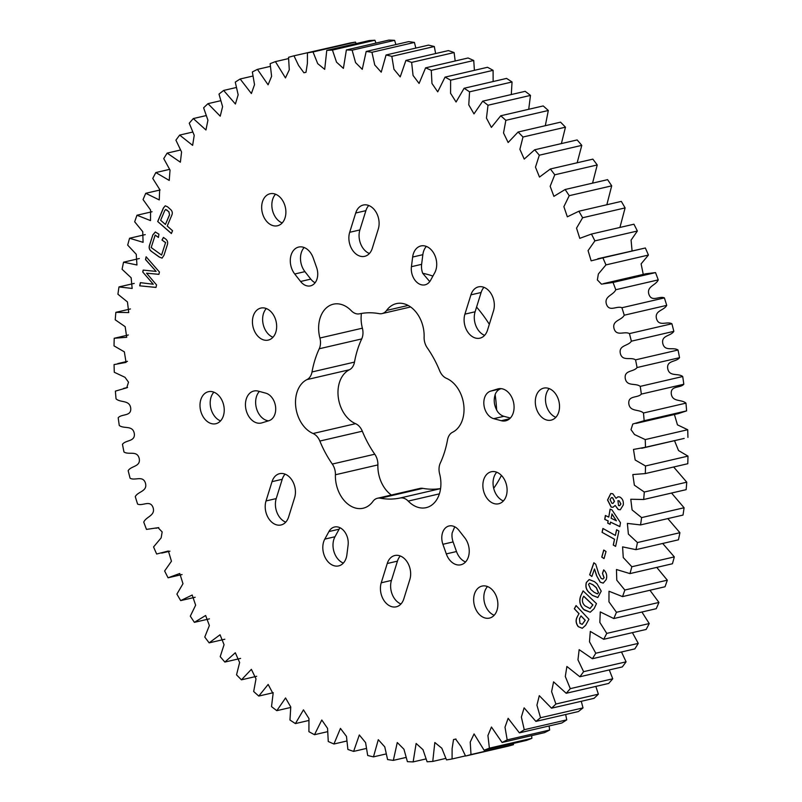 <?xml version="1.0" encoding="UTF-8"?>
<svg xmlns="http://www.w3.org/2000/svg" width="802" height="802" viewBox="0 0 802 802"><rect width="100%" height="100%" fill="white"/><g stroke="black" fill="none" stroke-linecap="round" stroke-linejoin="round"><path stroke-width="1.2" d="M429.752 281.602L422.704 273.292A125.754 90.616 76.9 0 1 432.9 276.078M501.42 475.416A125.754 90.616 76.9 0 1 493.691 488.298M476.578 307.076A125.754 90.616 76.9 0 1 489.33 324.309M400.058 498.022A94.315 67.959 -103.1 0 1 380.379 498.202A13.333 9.604 -103.1 0 0 377.451 498.263A13.333 9.604 -103.1 0 0 372.93 501.41A28.822 20.762 -103.1 0 1 363.156 508.227A28.822 20.762 -103.1 0 1 335.416 474.764A13.333 9.604 -103.1 0 0 332.299 464.057A94.315 67.959 -103.1 0 1 319.848 441.05A13.333 9.604 -103.1 0 0 314.945 434.574A13.333 9.604 -103.1 0 0 313.081 433.511A28.822 20.762 -103.1 0 1 295.748 406.684A28.822 20.762 -103.1 0 1 306.965 379.597A13.333 9.604 -103.1 0 0 312.008 371.958A94.315 67.959 -103.1 0 1 319.236 348.77A13.333 9.604 -103.1 0 0 319.908 338.023A28.822 20.762 -103.1 0 1 333.361 304.189A28.822 20.762 -103.1 0 1 347.577 307.517A28.822 20.762 -103.1 0 1 351.316 310.755A13.333 9.604 -103.1 0 0 359.466 313.823A94.315 67.959 -103.1 0 1 379.156 313.642A13.333 9.604 -103.1 0 0 382.073 313.582A13.333 9.604 -103.1 0 0 386.594 310.434A28.822 20.762 -103.1 0 1 396.378 303.617A28.822 20.762 -103.1 0 1 410.594 306.945A28.822 20.762 -103.1 0 1 424.118 337.081A13.333 9.604 -103.1 0 0 427.225 347.787A94.315 67.959 -103.1 0 1 439.686 370.795A13.333 9.604 -103.1 0 0 446.453 378.333A28.822 20.762 -103.1 0 1 450.483 380.609A28.822 20.762 -103.1 0 1 463.997 407.967A28.822 20.762 -103.1 0 1 452.569 432.248A13.333 9.604 -103.1 0 0 447.516 439.897A94.315 67.959 -103.1 0 1 440.298 463.075A13.333 9.604 -103.1 0 0 439.616 473.822A28.822 20.762 -103.1 0 1 426.163 507.656A28.822 20.762 -103.1 0 1 408.218 501.09A13.333 9.604 -103.1 0 0 406.494 499.596A13.333 9.604 -103.1 0 0 400.058 498.022L440.569 488.629M313.081 433.511L355.547 423.667A13.333 9.604 76.9 0 1 357.411 424.719A13.333 9.604 76.9 0 1 362.314 431.205A94.315 67.959 76.9 0 0 374.775 454.213A13.333 9.604 76.9 0 1 377.882 464.919A28.822 20.762 76.9 0 0 391.376 495.034M551.806 390.023A16.431 11.84 -103.1 0 0 543.706 388.128A16.431 11.84 -103.1 0 0 535.305 401.291A16.431 11.84 -103.1 0 0 543.024 418.243A16.431 11.84 -103.1 0 0 551.124 420.138A16.431 11.84 -103.1 0 0 559.525 406.965A16.431 11.84 -103.1 0 0 551.806 390.023M555.836 417.311A16.431 11.84 76.9 0 1 553.21 415.877A16.431 11.84 76.9 0 1 549.18 388.589M278.164 195.648A16.431 11.84 -103.1 0 0 270.063 193.753A16.431 11.84 -103.1 0 0 261.663 206.926A16.431 11.84 -103.1 0 0 269.372 223.868A16.431 11.84 -103.1 0 0 277.482 225.763A16.431 11.84 -103.1 0 0 285.883 212.6A16.431 11.84 -103.1 0 0 278.164 195.648M282.194 222.936A16.431 11.84 76.9 0 1 279.567 221.502A16.431 11.84 76.9 0 1 275.537 194.214M303.427 284.229A14.256 10.266 -103.1 0 0 310.454 285.873A14.256 10.266 -103.1 0 0 316.62 267.557L313.221 257.943A16.431 11.84 76.9 0 0 298.695 247.056A16.431 11.84 76.9 0 0 290.494 257.763A16.431 11.84 76.9 0 0 294.735 274.003L300.59 281.482A14.256 10.266 -103.1 0 0 303.427 284.229M315.106 282.755A14.256 10.266 76.9 0 1 313.622 281.863A14.256 10.266 76.9 0 1 310.785 279.116L304.93 271.637L294.735 274.003M372.278 248.339A16.431 11.84 76.9 0 1 364.699 256.329A16.431 11.84 76.9 0 1 356.589 254.434A16.431 11.84 76.9 0 1 349.692 232.299L355.707 213.011A16.431 11.84 -103.1 0 1 363.286 205.031A16.431 11.84 -103.1 0 1 375.817 211.738A16.431 11.84 -103.1 0 1 378.283 229.051L372.278 248.339M368.76 205.492A16.431 11.84 76.9 0 0 365.892 210.655L359.887 229.943A16.431 11.84 -103.1 0 0 366.785 252.069A16.431 11.84 -103.1 0 0 369.411 253.502M417.992 283.186A14.256 10.266 -103.1 0 0 425.02 284.84A14.256 10.266 -103.1 0 0 430.584 280.299L434.734 272.74A16.431 11.84 76.9 0 0 434.243 254.104A16.431 11.84 76.9 0 0 420.89 245.953A16.431 11.84 76.9 0 0 412.649 257.041L411.426 266.695A14.256 10.266 -103.1 0 0 417.992 283.186M487.496 330.183A16.431 11.84 76.9 0 1 479.917 338.173A16.431 11.84 76.9 0 1 471.817 336.269A16.431 11.84 76.9 0 1 464.919 314.143L470.924 294.855A16.431 11.84 -103.1 0 1 478.503 286.865A16.431 11.84 -103.1 0 1 491.035 293.582A16.431 11.84 -103.1 0 1 493.501 310.895L487.496 330.183M483.977 287.337A16.431 11.84 76.9 0 0 481.12 292.489L475.105 311.777A16.431 11.84 -103.1 0 0 482.002 333.913A16.431 11.84 -103.1 0 0 484.629 335.346M490.513 417.12A14.256 10.266 -103.1 0 0 493.731 418.674L501.27 420.709A16.431 11.84 76.9 0 0 505.681 420.819A16.431 11.84 76.9 0 0 513.501 402.143A16.431 11.84 76.9 0 0 498.253 388.81A16.431 11.84 76.9 0 0 497.671 388.96L490.603 391.135A14.256 10.266 -103.1 0 0 483.817 402.774A14.256 10.266 -103.1 0 0 490.513 417.12M510.343 418.042L503.927 416.308A14.256 10.266 76.9 0 1 500.709 414.754A14.256 10.266 76.9 0 1 497.711 411.807C493.922 405.642 493.22 399.496 495.626 393.381A14.256 10.266 76.9 0 1 500.799 388.769L501.22 388.639M481.36 616.197A16.431 11.84 76.9 0 1 473.651 599.244A16.431 11.84 76.9 0 1 482.042 586.082A16.431 11.84 76.9 0 1 490.152 587.976A16.431 11.84 76.9 0 1 497.872 604.919A16.431 11.84 76.9 0 1 489.471 618.091A16.431 11.84 76.9 0 1 481.36 616.197M487.526 586.543A16.431 11.84 -103.1 0 0 491.556 613.831A16.431 11.84 -103.1 0 0 494.182 615.264M207.718 421.822A16.431 11.84 76.9 0 1 199.999 404.88A16.431 11.84 76.9 0 1 208.4 391.707A16.431 11.84 76.9 0 1 216.51 393.612A16.431 11.84 76.9 0 1 224.229 410.554A16.431 11.84 76.9 0 1 215.828 423.727A16.431 11.84 76.9 0 1 207.718 421.822M213.883 392.178A16.431 11.84 -103.1 0 0 217.913 419.466A16.431 11.84 -103.1 0 0 220.54 420.89M346.885 554.804A16.431 11.84 76.9 0 1 338.634 565.901A16.431 11.84 76.9 0 1 330.524 563.996A16.431 11.84 76.9 0 1 324.79 539.114L328.94 531.546A14.256 10.266 76.9 0 1 334.504 527.004A14.256 10.266 76.9 0 1 348.098 545.149L346.885 554.804M340.048 527.766A14.256 10.266 -103.1 0 0 339.136 529.18L334.985 536.749A16.431 11.84 -103.1 0 0 340.72 561.641A16.431 11.84 -103.1 0 0 343.346 563.064M403.827 598.833A16.431 11.84 76.9 0 1 396.238 606.813A16.431 11.84 76.9 0 1 388.138 604.919A16.431 11.84 76.9 0 1 381.241 582.793L387.246 563.505A16.431 11.84 76.9 0 1 394.825 555.515A16.431 11.84 76.9 0 1 407.356 562.232A16.431 11.84 76.9 0 1 409.832 579.545L403.827 598.833M400.308 555.976A16.431 11.84 -103.1 0 0 397.441 561.139L391.436 580.427A16.431 11.84 -103.1 0 0 398.333 602.553A16.431 11.84 -103.1 0 0 400.96 603.986M288.61 516.989A16.431 11.84 76.9 0 1 281.021 524.979A16.431 11.84 76.9 0 1 272.921 523.074A16.431 11.84 76.9 0 1 266.023 500.949L272.028 481.661A16.431 11.84 76.9 0 1 279.607 473.671A16.431 11.84 76.9 0 1 292.139 480.388A16.431 11.84 76.9 0 1 294.615 497.701L288.61 516.989M285.091 474.142A16.431 11.84 -103.1 0 0 282.224 479.295L276.219 498.583A16.431 11.84 -103.1 0 0 283.116 520.719A16.431 11.84 -103.1 0 0 285.743 522.152M261.853 422.885A16.431 11.84 76.9 0 1 261.272 423.035A16.431 11.84 76.9 0 1 253.171 421.14A16.431 11.84 76.9 0 1 245.452 404.198A16.431 11.84 76.9 0 1 253.853 391.025A16.431 11.84 76.9 0 1 258.254 391.135L265.803 393.17A14.256 10.266 76.9 0 1 275.587 406.865A14.256 10.266 76.9 0 1 268.921 420.709L261.853 422.885M259.377 391.436A16.431 11.84 -103.1 0 0 263.357 418.774A16.431 11.84 -103.1 0 0 268.5 420.839M464.789 537.841A16.431 11.84 76.9 0 1 469.03 554.082A16.431 11.84 76.9 0 1 460.839 564.788A16.431 11.84 76.9 0 1 452.729 562.894A16.431 11.84 76.9 0 1 446.303 553.901L442.904 544.287A14.256 10.266 76.9 0 1 449.07 525.972A14.256 10.266 76.9 0 1 458.945 530.363L464.789 537.841M454.734 526.784L452.148 532.969A14.256 10.266 -103.1 0 0 453.1 541.931L456.498 551.535A16.431 11.84 -103.1 0 0 462.924 560.528A16.431 11.84 -103.1 0 0 465.551 561.961M490.583 501.872A16.431 11.84 76.9 0 1 482.874 484.929A16.431 11.84 76.9 0 1 491.275 471.756A16.431 11.84 76.9 0 1 499.375 473.651A16.431 11.84 76.9 0 1 507.095 490.603A16.431 11.84 76.9 0 1 498.694 503.766A16.431 11.84 76.9 0 1 490.583 501.872M496.749 472.218A16.431 11.84 -103.1 0 0 500.779 499.506A16.431 11.84 -103.1 0 0 503.405 500.939M260.149 338.193A16.431 11.84 76.9 0 1 252.429 321.251A16.431 11.84 76.9 0 1 260.83 308.078A16.431 11.84 76.9 0 1 268.941 309.973A16.431 11.84 76.9 0 1 276.66 326.915A16.431 11.84 76.9 0 1 268.259 340.088A16.431 11.84 76.9 0 1 260.149 338.193M266.314 308.539A16.431 11.84 -103.1 0 0 270.344 335.827A16.431 11.84 -103.1 0 0 272.971 337.261M319.908 338.023L362.384 328.178A28.822 20.762 76.9 0 1 361.421 313.452M362.384 328.178A13.333 9.604 76.9 0 1 361.702 338.925A94.315 67.959 76.9 0 0 354.484 362.103A13.333 9.604 76.9 0 1 349.431 369.752A28.822 20.762 76.9 0 0 338.223 396.84A28.822 20.762 76.9 0 0 355.547 423.667M377.451 498.263L419.927 488.418A13.333 9.604 76.9 0 1 422.844 488.358A94.315 67.959 76.9 0 0 440.579 488.548M422.704 273.292A14.256 10.266 76.9 0 1 421.621 264.329L422.844 254.685L412.649 257.041M426.373 246.415A16.431 11.84 -103.1 0 0 422.844 254.685M304.169 247.527A16.431 11.84 -103.1 0 0 304.93 271.637M145.513 259.587L146.134 256.78L159.428 272.018L158.906 274.354L146.555 273.191L156.55 284.951L155.999 287.427L139.678 285.823L140.39 282.655L153.282 284.239L142.746 272.008L143.177 270.084L156.129 271.417L145.513 259.587L146.225 256.881M615.605 546.373L613.269 545.059L614.512 539.295L602.061 532.338L602.903 528.458L615.355 535.425L616.578 529.731L618.913 531.044L615.605 546.373M604.036 558.593L601.761 557.089L603.746 550.022L606.021 551.535L604.036 558.593M167.528 206.786L170.575 209.472C172.37 211.147 172.761 213.101 171.738 215.337L167.227 226.054L172.55 230.735L171.377 233.532L157.693 221.512L163.377 208.009L165.242 205.823L167.528 206.786M580.718 595.916L583.094 590.873L596.477 603.625L594.122 608.628L590.222 612.227L583.615 609.39C579.816 605.43 578.854 600.939 580.718 595.916L583.164 590.944M314.494 734.712A360.499 259.758 76.9 0 1 308.91 731.665L308.96 718.562L303.467 709.84L295.417 723.584A360.499 259.758 76.9 0 1 289.963 720.016L290.765 706.993L285.552 697.961L276.82 710.672A360.499 259.758 76.9 0 1 271.517 706.602L273.081 693.74L268.159 684.437L258.785 696.066A360.499 259.758 76.9 0 1 253.683 691.514L255.998 678.883L251.377 669.339L241.442 679.835A360.499 259.758 76.9 0 1 236.54 674.823L239.628 662.512L235.307 652.758L224.861 662.061A360.499 259.758 76.9 0 1 220.209 656.637L224.059 644.698L220.039 634.773L209.152 642.863A360.499 259.758 76.9 0 1 204.771 637.039L209.362 625.56L205.643 615.495L194.395 622.342A360.499 259.758 76.9 0 1 190.305 616.157L195.648 605.189L192.189 595.034L180.681 600.608A360.499 259.758 76.9 0 1 176.901 594.092L182.986 583.716L179.758 573.5L168.069 577.791A360.499 259.758 76.9 0 1 164.631 570.984L171.458 561.23L168.38 551.014L156.651 554.012A360.499 259.758 76.9 0 1 153.563 546.944L161.152 537.871L162.164 531.937L158.074 527.696L146.475 529.4A360.499 259.758 76.9 0 1 143.758 522.112C146.114 516.528 155.668 515.716 153.062 507.556C150.144 499.536 142.646 506.373 137.603 504.097A360.499 259.758 76.9 0 1 135.277 496.638C137.964 491.365 147.648 491.536 145.473 483.225C142.987 475.015 135.037 481 130.094 478.243A360.499 259.758 76.9 0 1 128.17 470.654C131.167 465.721 140.921 466.874 139.197 458.453C137.152 450.112 128.811 455.205 123.969 451.987A360.499 259.758 76.9 0 1 122.465 444.318C125.764 439.757 135.538 441.872 134.275 433.401C132.681 424.96 123.979 429.14 119.277 425.481A360.499 259.758 76.9 0 1 118.195 417.752C121.784 413.591 131.508 416.669 130.716 408.178C129.583 399.697 120.581 402.945 116.049 398.855A360.499 259.758 76.9 0 1 115.388 391.125L126.736 387.817L128.51 382.183L125.002 377.311L114.295 372.268A360.499 259.758 76.9 0 1 114.064 364.589L126.054 362.404L124.35 351.847L114.024 345.883A360.499 259.758 76.9 0 1 114.215 338.274L126.716 337.281L125.172 326.675L115.237 319.818A360.499 259.758 76.9 0 1 115.859 312.339L128.741 312.59L127.448 301.933L117.924 294.244A360.499 259.758 76.9 0 1 118.987 286.926L132.16 288.439L131.147 277.763L122.084 269.292A360.499 259.758 76.9 0 1 123.558 262.184L136.941 264.981L136.26 254.304L127.678 245.101A360.499 259.758 76.9 0 1 129.573 238.244L143.077 242.324L142.746 231.678L134.686 221.813A360.499 259.758 76.9 0 1 136.982 215.237L150.525 220.6L150.565 210.014L143.067 199.558A360.499 259.758 76.9 0 1 145.753 193.302L159.257 199.929L159.678 189.442L152.771 178.445A360.499 259.758 76.9 0 1 155.829 172.56L169.232 180.43L170.034 170.064L163.738 158.616A360.499 259.758 76.9 0 1 167.157 153.112L180.37 162.204L181.573 152.009L175.919 140.17A360.499 259.758 76.9 0 1 179.678 135.087L192.63 145.362L194.224 135.358L189.242 123.207A360.499 259.758 76.9 0 1 193.312 118.566L205.944 129.994L207.929 120.22L203.628 107.819A360.499 259.758 76.9 0 1 207.989 103.659L220.229 116.18L222.595 106.666L218.996 94.105A360.499 259.758 76.9 0 1 223.628 90.446L235.407 104.009L238.164 94.786L235.267 82.135A360.499 259.758 76.9 0 1 240.149 78.997L251.387 93.533L254.525 84.661L252.349 71.969A360.499 259.758 76.9 0 1 257.442 69.373L268.089 84.822L271.607 76.32L270.134 63.679A360.499 259.758 76.9 0 1 275.417 61.624L285.462 77.914L289.291 69.784L288.54 57.303A360.499 259.758 76.9 0 1 293.983 55.809L298.565 65.433L303.898 72.751L305.993 72.3L307.407 63.298L307.447 52.872A360.499 259.758 76.9 0 1 313.021 51.95L317.702 63.629L324.7 69.343L326.765 50.416A360.499 259.758 76.9 0 1 332.439 50.075L336.529 62.165L343.386 68.381L346.384 49.945A360.499 259.758 76.9 0 1 352.118 50.185L355.577 62.616L362.253 69.323L366.183 51.468A360.499 259.758 76.9 0 1 371.948 52.28L374.755 64.982L381.231 72.16L386.063 54.977A360.499 259.758 76.9 0 1 391.827 56.361L393.952 69.273L400.208 76.882L405.902 60.441A360.499 259.758 76.9 0 1 411.637 62.396L413.06 75.448L419.085 83.448L425.601 67.849A360.499 259.758 76.9 0 1 431.275 70.345L431.967 83.468L437.732 91.839L445.04 77.132A360.499 259.758 76.9 0 1 450.614 80.18L450.574 93.293L456.067 102.004L464.107 88.27A360.499 259.758 76.9 0 1 469.561 91.829L468.769 104.851L473.982 113.884L482.714 101.172A360.499 259.758 76.9 0 1 488.007 105.242L486.453 118.105L491.375 127.408L500.739 115.779A360.499 259.758 76.9 0 1 505.851 120.33L503.526 132.962L508.147 142.505L518.092 132.019A360.499 259.758 76.9 0 1 522.984 137.022L519.896 149.332L524.217 159.087L534.663 149.784A360.499 259.758 76.9 0 1 539.315 155.207L535.475 167.147L539.485 177.072L550.372 168.981A360.499 259.758 76.9 0 1 554.763 174.806L550.162 186.285L553.891 196.35L565.129 189.503A360.499 259.758 76.9 0 1 569.219 195.688L563.876 206.655L567.335 216.811L578.854 211.237A360.499 259.758 76.9 0 1 582.623 217.753L576.538 228.129L579.776 238.344L591.455 234.054A360.499 259.758 76.9 0 1 594.894 240.871L588.067 250.615L591.154 260.84L602.883 257.843A360.499 259.758 76.9 0 1 605.961 264.901L598.372 273.973L597.36 279.908L601.45 284.149L613.049 282.454A360.499 259.758 76.9 0 1 615.766 289.733C613.41 295.316 603.856 296.128 606.472 304.289C609.38 312.309 616.878 305.472 621.921 307.747A360.499 259.758 76.9 0 1 624.247 315.206C621.56 320.479 611.876 320.319 614.051 328.62C616.538 336.83 624.487 330.845 629.44 333.602A360.499 259.758 76.9 0 1 631.364 341.191C628.357 346.123 618.603 344.98 620.327 353.391C622.372 361.732 630.723 356.639 635.555 359.857A360.499 259.758 76.9 0 1 637.069 367.537C633.76 372.098 623.996 369.983 625.259 378.454C626.843 386.885 635.555 382.704 640.247 386.374A360.499 259.758 76.9 0 1 641.339 394.093C637.74 398.253 628.016 395.185 628.808 403.667C629.941 412.148 638.953 408.9 643.475 412.99A360.499 259.758 76.9 0 1 644.136 420.719L632.788 424.027L631.014 429.661L634.522 434.534L645.239 439.576A360.499 259.758 76.9 0 1 645.47 447.265L633.48 449.441L635.174 459.997L645.51 465.972A360.499 259.758 76.9 0 1 645.309 473.571L632.818 474.563L634.362 485.17L644.297 492.027A360.499 259.758 76.9 0 1 643.665 499.506L630.783 499.255L632.086 509.912L641.6 517.601A360.499 259.758 76.9 0 1 640.547 524.919L627.375 523.405L628.377 534.082L637.44 542.553A360.499 259.758 76.9 0 1 635.966 549.661L622.583 546.874L623.264 557.55L631.846 566.743A360.499 259.758 76.9 0 1 629.951 573.6L616.457 569.52L616.778 580.177L624.838 590.031A360.499 259.758 76.9 0 1 622.542 596.608L608.999 591.244L608.959 601.831L616.457 612.287A360.499 259.758 76.9 0 1 613.781 618.543L600.267 611.916L599.846 622.412L606.753 633.4A360.499 259.758 76.9 0 1 603.695 639.294L590.302 631.415L589.49 641.78L595.786 653.229A360.499 259.758 76.9 0 1 592.367 658.733L579.154 649.64L577.961 659.835L583.605 671.675A360.499 259.758 76.9 0 1 579.856 676.758L566.894 666.482L565.3 676.487L570.282 688.647A360.499 259.758 76.9 0 1 566.212 693.279L553.581 681.85L551.596 691.625L555.896 704.026A360.499 259.758 76.9 0 1 551.535 708.186L539.295 695.665L536.929 705.179L540.528 717.74A360.499 259.758 76.9 0 1 535.896 721.399L524.117 707.845L521.37 717.058L524.257 729.71A360.499 259.758 76.9 0 1 519.385 732.858L508.137 718.311L504.999 727.193L507.185 739.875A360.499 259.758 76.9 0 1 502.092 742.482L491.446 727.023L487.927 735.524L489.39 748.166A360.499 259.758 76.9 0 1 484.107 750.221L474.062 733.93L470.233 742.061L470.995 754.552A360.499 259.758 76.9 0 1 465.551 756.035L460.96 746.421L455.626 739.093L453.531 739.554L452.117 748.547L452.077 758.973A360.499 259.758 76.9 0 1 446.503 759.895L441.822 748.226L434.824 742.502L432.759 761.429A360.499 259.758 76.9 0 1 427.095 761.77L422.995 749.68L416.138 743.464L413.14 761.9A360.499 259.758 76.9 0 1 407.406 761.659L403.947 749.238L397.271 742.522L393.341 760.376A360.499 259.758 76.9 0 1 387.577 759.564L384.77 746.862L378.293 739.685L373.471 756.867A360.499 259.758 76.9 0 1 367.697 755.484L365.572 742.572L359.316 734.963L353.622 751.404A360.499 259.758 76.9 0 1 347.888 749.449L346.474 736.396L340.449 728.396L333.933 744.005A360.499 259.758 76.9 0 1 328.259 741.499L327.567 728.376L321.792 720.006L314.494 734.712L327.597 731.675M592.508 595.445L589.951 593.259C586.362 590.483 585.159 586.884 586.352 582.463L589.159 579.545L594.472 581.64L597.029 583.826L601.229 591.124L597.811 597.53L592.508 595.445L589.951 593.259M577.42 616.487L578.954 613.69L574.322 608.758L576.067 605.57L588.939 619.264L585.63 625.299L582.272 628.287L578.232 626.643C575.726 623.274 575.455 619.896 577.42 616.487L578.954 613.69M591.866 576.498L589.65 574.803L593.841 562.753L595.726 564.197L598.683 573.671L601.189 578.493L602.893 579.054L604.026 577.791L602.472 573.36L603.685 569.861C606.502 572.488 607.355 575.716 606.222 579.545L603.204 583.124L600.207 582.182L596.538 575.575L594.493 568.939L591.866 576.498M619.836 526.603L610.492 522.112L610.121 524.318L607.746 523.165L608.106 520.969L604.728 519.345L605.38 515.496L608.758 517.12L610.091 509.16L611.986 509.892L620.487 522.714L619.836 526.603M163.438 237.422L165.132 238.645C167.518 240.209 168.209 242.415 167.197 245.262L163.979 255.297L162.054 258.134L159.247 257.041L151.678 251.557C149.302 249.983 148.611 247.768 149.623 244.911L152.841 234.876L155.297 231.999L158.926 234.154L158.425 237.462L155.167 235.106L151.187 247.527L161.593 255.056L165.563 242.635L161.984 240.039L163.438 237.422M623.264 505.009L620.287 509.771L618.192 509.521L615.164 505.45L612.959 507.305L611.154 507.105L607.535 500.007L610.763 493.501L612.798 493.741L616.046 498.323L618.001 496.809L619.735 496.999C622.532 498.533 623.705 501.2 623.264 505.009M295.417 723.584L308.86 720.467M276.82 710.672L290.705 707.454M258.785 696.066L273.281 692.707M241.442 679.835L256.69 676.297M224.861 662.061L240.61 658.412M209.152 642.863L224.831 639.234M194.395 622.342L209.442 618.853M180.681 600.608L195.157 597.259M168.069 577.791L182.074 574.543M128.34 334.995L114.215 338.274M130.465 308.95L115.859 312.339M134.195 283.407L118.987 286.926M139.317 258.535L123.558 262.184M145.242 234.615L129.573 238.244M152.049 211.748L136.982 215.237M160.079 189.984L145.753 193.302M169.593 169.362L155.829 172.56M180.5 150.014L167.157 153.112M192.721 132.059L179.678 135.087M206.154 115.588L193.312 118.566M220.72 100.711L207.989 103.659M236.339 87.498L223.628 90.446M252.911 76.04L240.149 78.997M270.344 66.376L257.442 69.373M288.56 58.576L275.417 61.624M336.539 46.125L293.983 55.809M307.447 52.872L349.923 43.027A360.499 259.758 -103.1 0 1 355.497 42.105L313.021 51.95M326.765 50.416L369.241 40.571A360.499 259.758 -103.1 0 1 374.905 40.23L332.439 50.075M356.168 43.599L355.497 42.105M346.384 49.945L388.86 40.1A360.499 259.758 -103.1 0 1 394.594 40.341L352.118 50.185M375.988 43.077L374.905 40.23M366.183 51.468L408.659 41.624A360.499 259.758 -103.1 0 1 414.423 42.436L371.948 52.28M395.917 44.581L394.594 40.341M386.063 54.977L428.529 45.133A360.499 259.758 -103.1 0 1 434.303 46.516L391.827 56.361M415.827 48.07L414.423 42.436M405.902 60.441L448.378 50.596A360.499 259.758 -103.1 0 1 454.112 52.551L411.637 62.396M435.626 53.554L434.303 46.516M425.601 67.849L468.067 57.995A360.499 259.758 -103.1 0 1 473.741 60.501L431.275 70.345M455.185 60.982L454.112 52.551M445.04 77.132L487.506 67.288A360.499 259.758 -103.1 0 1 493.09 70.335L450.614 80.18M474.403 70.325L473.741 60.501M464.107 88.27L506.583 78.416A360.499 259.758 -103.1 0 1 512.037 81.984L469.561 91.829M493.14 81.533L493.09 70.335M482.714 101.172L525.18 91.328A360.499 259.758 -103.1 0 1 530.483 95.398L488.007 105.242M511.295 94.546L512.037 81.984M500.739 115.779L543.215 105.934A360.499 259.758 -103.1 0 1 548.317 110.486L505.851 120.33M528.718 109.293L530.483 95.398M518.092 132.019L560.558 122.165A360.499 259.758 -103.1 0 1 565.46 127.177L522.984 137.022M545.31 125.703L548.317 110.486M534.663 149.784L577.139 139.939A360.499 259.758 -103.1 0 1 581.791 145.362L539.315 155.207M561.39 143.588L565.46 127.177M550.372 168.981L592.848 159.137A360.499 259.758 -103.1 0 1 597.229 164.961L554.763 174.806M577.169 162.766L581.791 145.362M565.129 189.503L607.605 179.658A360.499 259.758 -103.1 0 1 611.695 185.843L569.219 195.688M592.558 183.147L597.229 164.961M578.854 211.237L621.319 201.392A360.499 259.758 -103.1 0 1 625.099 207.908L582.623 217.753M606.843 204.741L611.695 185.843M591.455 234.054L633.931 224.209A360.499 259.758 -103.1 0 1 637.369 231.016L594.894 240.871M619.926 227.457L625.099 207.908M602.883 257.843L645.349 247.988L597.791 258.755M632.066 250.815L631.084 240.119L637.369 231.016M643.254 274.394L641.109 263.878L648.437 255.056L605.961 264.901M648.437 255.056A360.499 259.758 -103.1 0 0 645.349 247.988M613.049 282.454L655.525 272.6L646.021 273.753L603.555 283.597M621.921 307.747L664.397 297.903C659.354 295.627 651.856 302.464 648.938 294.444C646.332 286.284 655.886 285.472 658.241 279.888L615.766 289.733M658.241 279.888A360.499 259.758 -103.1 0 0 655.525 272.6M629.44 333.602L671.906 323.757C666.963 321 659.013 326.985 656.527 318.775C654.352 310.464 664.036 310.635 666.723 305.361L624.247 315.206M666.723 305.361A360.499 259.758 -103.1 0 0 664.397 297.903M635.555 359.857L678.031 350.013C673.189 346.795 664.848 351.888 662.803 343.547C661.079 335.126 670.833 336.279 673.83 331.346L631.364 341.191M673.83 331.346A360.499 259.758 -103.1 0 0 671.906 323.757M640.247 386.374L682.723 376.519C678.021 372.86 669.319 377.04 667.725 368.599C666.462 360.128 676.236 362.243 679.535 357.682L637.069 367.537M679.535 357.682A360.499 259.758 -103.1 0 0 678.031 350.013M643.475 412.99L685.951 403.145C681.419 399.055 672.417 402.303 671.284 393.822C670.492 385.331 680.216 388.409 683.805 384.248L641.339 394.093M683.805 384.248A360.499 259.758 -103.1 0 0 682.723 376.519M635.966 423.426L678.442 413.581L686.612 410.875L644.136 420.719M686.612 410.875A360.499 259.758 -103.1 0 0 685.951 403.145M645.239 439.576L687.705 429.732L677.459 424.849L674.412 414.514M641.73 448.268L684.196 438.423L645.47 447.265M687.936 437.411A360.499 259.758 -103.1 0 0 687.705 429.732M645.51 465.972L687.976 456.117L678.532 450.554L674.512 440.669M687.976 456.117A360.499 259.758 -103.1 0 1 687.785 463.726L645.309 473.571M644.297 492.027L686.763 482.182L673.66 467.005M686.763 482.182A360.499 259.758 -103.1 0 1 686.141 489.661L643.665 499.506M641.6 517.601L684.076 507.756L671.535 493.05M684.076 507.756A360.499 259.758 -103.1 0 1 683.013 515.074L640.547 524.919M637.44 542.553L679.916 532.708L667.805 518.593M679.916 532.708A360.499 259.758 -103.1 0 1 678.442 539.816L635.966 549.661M631.846 566.743L674.322 556.899L662.683 543.465M674.322 556.899A360.499 259.758 -103.1 0 1 672.427 563.756L629.951 573.6M624.838 590.031L667.314 580.187L656.758 567.385M667.314 580.187A360.499 259.758 -103.1 0 1 665.018 586.763L622.542 596.608M616.457 612.287L658.933 602.442L649.951 590.252M658.933 602.442A360.499 259.758 -103.1 0 1 656.247 608.698L613.781 618.543M606.753 633.4L649.229 623.555L641.921 612.016M649.229 623.555A360.499 259.758 -103.1 0 1 646.171 629.44L603.695 639.294M595.786 653.229L638.262 643.384L632.407 632.638M638.262 643.384A360.499 259.758 -103.1 0 1 634.843 648.888L592.367 658.733M583.605 671.675L626.081 661.83L621.5 651.986M626.081 661.83A360.499 259.758 -103.1 0 1 622.322 666.913L579.856 676.758M570.282 688.647L612.758 678.793L609.279 669.941M612.758 678.793A360.499 259.758 -103.1 0 1 608.688 683.434L566.212 693.279M555.896 704.026L598.372 694.181L595.846 686.412M598.372 694.181A360.499 259.758 -103.1 0 1 594.011 698.341L551.535 708.186M540.528 717.74L583.004 707.895L581.28 701.289M583.004 707.895A360.499 259.758 -103.1 0 1 578.372 711.554L535.896 721.399M524.257 729.71L566.733 719.865L565.661 714.502M566.733 719.865A360.499 259.758 -103.1 0 1 561.851 723.003L519.385 732.858M507.185 739.875L549.651 730.031L549.089 725.96M549.651 730.031A360.499 259.758 -103.1 0 1 544.558 732.627L502.092 742.482M489.39 748.166L531.866 738.321L531.656 735.624M531.866 738.321A360.499 259.758 -103.1 0 1 526.583 740.376L484.107 750.221M470.995 754.552L513.46 744.697L513.44 743.424M513.46 744.697A360.499 259.758 -103.1 0 1 508.017 746.191L465.551 756.035M452.077 758.973L465.461 755.875M432.759 761.429L445.832 758.401M413.14 761.9L426.012 758.923M393.341 760.376L406.083 757.419M373.471 756.867L386.173 753.93M353.622 751.404L366.374 748.446M333.933 744.005L346.815 741.018M590.072 593.239C586.473 590.462 585.27 586.853 586.462 582.432L586.352 582.463M586.462 582.432L589.219 579.535M597.871 597.51L592.618 595.425M597.44 593.841L598.563 592.738L596.397 587.706L592.989 584.788L589.62 583.214M590.813 589.45L594.142 592.297L597.38 593.861L598.452 592.768L596.287 587.736L592.868 584.818L589.57 583.224L588.518 584.317L590.813 589.45M590.272 612.217L584.227 609.971M584.347 609.941L583.615 609.39M583.726 609.36C579.926 605.4 578.964 600.909 580.828 595.886M590.092 608.517L592.899 604.939L583.736 596.217L582.864 597.861C581.851 600.979 582.603 603.665 585.129 605.911L590.031 608.538L592.788 604.959L583.625 596.237M579.064 613.66L574.322 608.758M574.433 608.738L576.127 605.64M582.332 628.267L578.232 626.643M578.352 626.613C575.836 623.254 575.565 619.866 577.53 616.467M582.252 624.337L585.239 620.237L581.009 615.886L579.445 618.733L579.976 623.395L582.202 624.347L585.129 620.267L581.009 615.886M171.417 233.432L157.693 221.512M157.804 221.492L163.488 207.979L165.292 205.813M167.006 210.084L165.613 209.522L164.691 210.665L160.641 220.279L165.423 224.47L169.583 214.836L168.911 211.758L165.673 209.512M169.583 214.836L168.801 211.778L166.886 210.114M165.423 224.47L169.473 214.856M591.896 576.407L589.65 574.803M589.761 574.773L593.931 562.824M602.944 579.044L604.026 577.791M604.147 577.761L602.472 573.36M602.583 573.34L603.766 569.931M603.264 583.104L600.207 582.182M600.317 582.152L596.538 575.575M596.658 575.545L594.493 568.939M604.056 558.513L601.761 557.089M601.871 557.059L603.836 550.082M619.846 526.523L610.492 522.112M610.142 524.237L607.746 523.165M607.856 523.145L608.106 520.969M608.227 520.939L604.728 519.345M604.848 519.315L605.48 515.546M610.192 509.2L608.758 517.12M616.397 520.789L611.976 513.952L611.144 518.262L616.397 520.789L611.866 513.972M615.615 546.292L613.269 545.059M613.38 545.039L614.512 539.295M614.623 539.275L602.061 532.338M602.172 532.317L602.994 528.518M616.678 529.791L615.355 535.425M162.114 258.124L159.247 257.041M159.357 257.011L151.678 251.557M151.799 251.537C149.413 249.963 148.731 247.738 149.743 244.881L149.623 244.911M149.743 244.881L152.841 234.876M152.951 234.856L155.418 231.968M158.435 237.362L155.167 235.106M165.563 242.635L161.593 255.056M165.683 242.615L161.984 240.039M162.094 240.019L163.508 237.472M158.916 274.314L146.555 273.191M156.009 287.397L139.678 285.823M139.789 285.803L140.49 282.665M142.746 272.008L153.282 284.239M142.866 271.988L143.277 270.094M145.623 259.557L156.129 271.417M620.347 509.761L618.192 509.521M618.312 509.501L615.164 505.45M613.009 507.285L611.154 507.105M611.264 507.075L607.655 500.017L610.823 493.491M618.051 496.789L616.046 498.323M619.725 505.671L620.938 503.987L619.224 500.849L617.981 500.719M613.039 503.375L614.452 501.34L612.648 497.731L611.475 497.611M610.071 499.666L611.856 503.255L612.979 503.395L614.342 501.37L612.538 497.751L611.415 497.621L610.071 499.666M619.114 500.879L617.921 500.729L618.532 505.541L619.665 505.681L620.828 504.017L619.224 500.849M495.125 394.474A125.754 90.616 76.9 0 1 496.638 410.143M503.927 416.308L493.731 418.674M456.498 551.535L446.303 553.901M453.1 541.931L442.904 544.287M282.224 479.295L272.028 481.661M276.219 498.583L266.023 500.949M397.441 561.139L387.246 563.505M391.436 580.427L381.241 582.793M334.985 536.749L324.79 539.114M339.136 529.18L328.94 531.546M500.799 388.769L490.603 391.135M498.844 388.689L497.671 388.96M509.581 418.784L501.27 420.709M475.105 311.777L464.919 314.143M481.12 292.489L470.924 294.855M421.621 264.329L411.426 266.695M359.887 229.943L349.692 232.299M365.892 210.655L355.707 213.011M310.785 279.116L300.59 281.482M408.218 501.09L439.386 493.862M380.379 498.202L422.844 488.358M335.416 474.764L377.882 464.919M332.299 464.057L374.775 454.213M319.848 441.05L362.314 431.205M306.965 379.597L349.431 369.752M312.008 371.958L354.484 362.103M319.236 348.77L361.702 338.925M386.594 310.434L408.158 305.432M169.934 551.185L161.733 553.089M158.746 527.606L155.979 528.247M127.588 387.486L123.558 388.419M127.488 361.331L117.804 363.577M455.997 739.013L454.874 739.274M382.073 313.582L410.624 306.965"/></g></svg>
